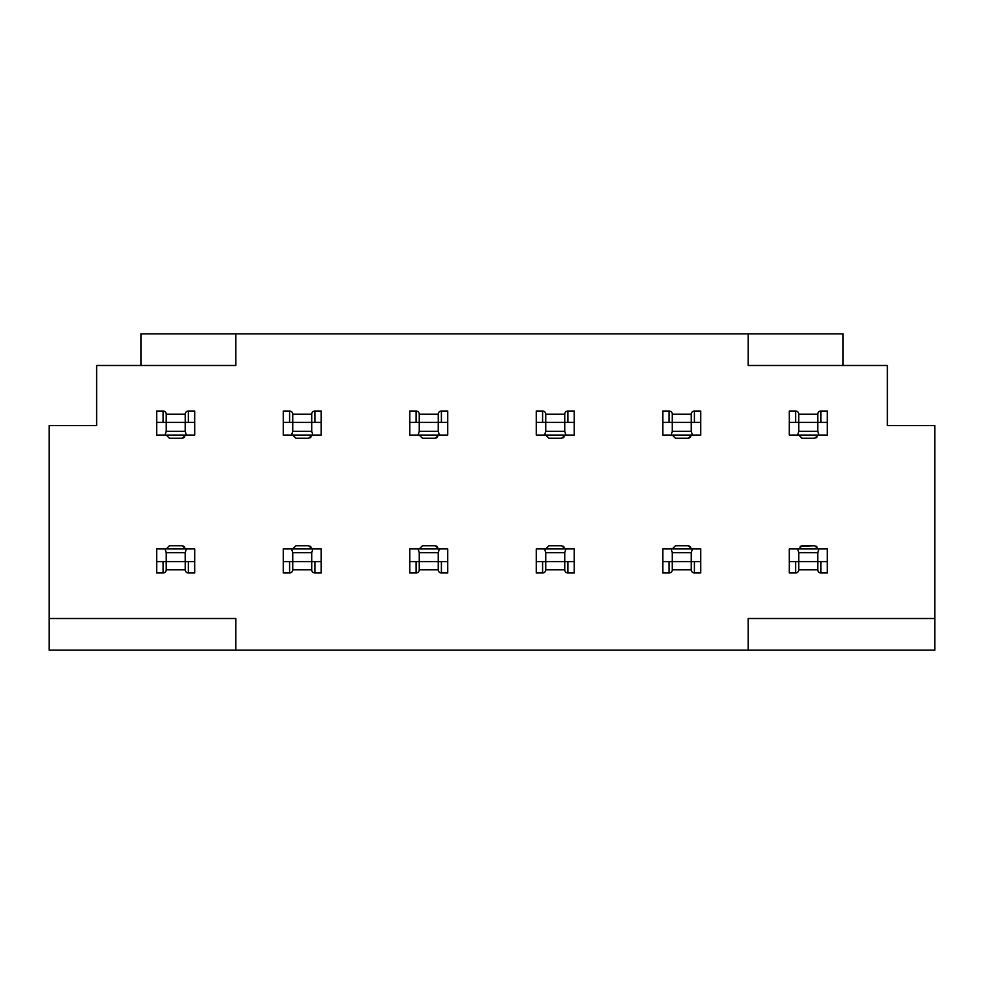 <?xml version="1.0" encoding="UTF-8"?>
<svg xmlns="http://www.w3.org/2000/svg" width="984" height="984" viewBox="0 0 984 984"><rect width="100%" height="100%" fill="white"/><g stroke="black" fill="none" stroke-linecap="round" stroke-linejoin="round"><path stroke-width="1.48" d="M748.197 333.859L748.197 365.482L843.079 365.482L843.079 333.859L235.803 333.859L235.803 365.482L140.921 365.482L140.921 333.859L235.803 333.859M49.2 618.518L235.803 618.518L235.803 650.141L49.2 650.141L49.2 425.58L96.641 425.58L96.641 365.482L140.921 365.482M166.222 422.419L156.739 422.419L156.739 435.063L165.091 435.063L166.222 431.275L185.201 431.275L185.201 422.419L166.222 422.419L166.222 431.275M185.201 431.275L186.345 435.063L194.697 435.063L194.697 422.419L185.201 422.419M182.04 545.763L169.383 545.763L182.04 545.763L185.127 548.248M184.303 546.723L183.344 546.046M182.04 438.237L169.383 438.237L182.04 438.237L185.127 435.752M194.697 422.419L194.697 411.029L188.362 411.029A3.161 3.161 0 0 0 185.201 414.19L185.226 422.419L185.201 414.19L166.222 414.19L166.198 422.419L166.222 414.19A3.161 3.161 0 0 0 163.061 411.029L156.739 411.029L156.739 422.419M166.222 435.063L169.383 438.237M194.697 561.581L156.739 561.581L156.739 548.937L194.697 548.937L194.697 572.971L188.362 572.971A3.161 3.161 0 0 1 185.201 569.81L166.222 569.81L166.198 561.581L166.222 569.81A3.161 3.161 0 0 1 163.061 572.971L156.739 572.971L156.739 561.581M185.226 561.581L185.201 569.81L185.226 561.581M166.222 548.937L169.383 545.763M166.222 561.581L166.222 552.725L185.201 552.725L186.345 548.937M185.201 552.725L185.201 561.581M184.303 437.277L183.344 437.954M165.091 435.063L186.345 435.063M165.091 548.937L166.222 552.725M934.8 618.518L748.197 618.518L748.197 650.141L934.8 650.141L934.8 425.58L887.359 425.58L887.359 365.482L843.079 365.482M748.197 650.141L235.803 650.141M817.778 414.19L817.802 422.419L817.778 414.19L798.799 414.19L798.774 422.419L798.799 414.19A3.161 3.161 0 0 0 795.638 411.029L789.303 411.029L789.303 435.063L797.655 435.063L798.799 431.275L817.778 431.275L817.778 422.419L827.261 422.419L827.261 411.029L820.939 411.029A3.161 3.161 0 0 0 817.778 414.19M798.799 435.063L801.96 438.237L814.617 438.237L801.96 438.237M817.704 435.752L814.617 438.237M816.88 437.277L815.921 437.954M817.778 431.275L818.909 435.063L827.261 435.063L827.261 422.419M798.799 431.275L798.799 422.419L817.778 422.419M798.799 422.419L789.303 422.419M797.655 435.063L818.909 435.063M563.857 437.277L562.885 437.954M561.581 438.237L548.937 438.237L561.581 438.237L564.668 435.752M574.238 422.419L574.238 411.029L567.903 411.029A3.161 3.161 0 0 0 564.742 414.19L564.767 422.419L564.742 414.19L545.763 414.19L545.739 422.419L536.28 422.419L536.28 435.063L574.238 435.063L574.238 422.419L564.742 422.419L564.742 431.275L565.886 435.063M542.602 422.419L542.602 411.029A3.161 3.161 0 0 1 545.763 414.19L545.763 431.275L564.742 431.275M536.28 422.419L536.28 411.029L542.602 411.029M544.632 435.063L545.763 431.275M545.763 422.419L564.742 422.419M545.763 435.063L548.937 438.237M438.237 414.19L438.261 422.419L438.237 414.19L419.258 414.19L419.233 422.419L447.72 422.419L447.72 411.029L441.398 411.029A3.161 3.161 0 0 0 438.237 414.19M419.258 431.275L419.258 422.419L409.762 422.419L409.762 435.063L418.114 435.063L419.258 431.275L438.237 431.275L438.237 422.419M409.762 422.419L409.762 411.029L416.097 411.029A3.161 3.161 0 0 1 419.258 414.19L419.233 422.419M419.258 435.063L422.419 438.237L435.063 438.237L422.419 438.237M438.163 435.752L435.063 438.237M437.339 437.277L436.379 437.954M438.237 431.275L439.368 435.063L447.72 435.063L447.72 422.419M418.114 435.063L439.368 435.063M310.821 437.277L309.862 437.954M308.558 438.237L295.901 438.237L308.558 438.237L311.645 435.752M321.202 422.419L321.202 411.029L314.88 411.029A3.161 3.161 0 0 0 311.719 414.19L311.743 422.419L311.719 414.19L292.74 414.19L292.715 422.419L283.257 422.419L283.257 435.063L321.202 435.063L321.202 422.419L311.719 422.419L311.719 431.275L312.851 435.063M289.579 422.419L289.579 411.029A3.161 3.161 0 0 1 292.74 414.19L292.74 431.275L311.719 431.275M283.257 422.419L283.257 411.029L289.579 411.029M291.596 435.063L292.74 431.275M292.74 422.419L311.719 422.419M292.74 435.063L295.901 438.237M690.362 437.277L689.403 437.954M688.099 438.237L675.442 438.237L688.099 438.237L691.186 435.752M700.743 422.419L700.743 411.029L694.421 411.029A3.161 3.161 0 0 0 691.26 414.19L691.285 422.419L691.26 414.19L672.281 414.19L672.256 422.419L662.798 422.419L662.798 435.063L700.743 435.063L700.743 422.419L691.26 422.419L691.26 431.275L692.404 435.063M669.12 422.419L669.12 411.029A3.161 3.161 0 0 1 672.281 414.19L672.281 431.275L691.26 431.275M662.798 422.419L662.798 411.029L669.12 411.029M671.149 435.063L672.281 431.275M672.281 422.419L691.26 422.419M672.281 435.063L675.442 438.237M795.638 561.581L795.638 572.971A3.161 3.161 0 0 0 798.799 569.81L798.774 561.581L798.799 569.81L817.778 569.81A3.161 3.161 0 0 0 820.939 572.971L827.261 572.971L827.261 561.581L789.303 561.581L789.303 548.937L827.261 548.937L827.261 561.581M817.802 561.581L817.778 569.81L817.802 561.581M800.226 546.28L814.617 545.763L801.96 545.763L798.799 548.937M798.799 561.581L798.799 552.725L817.778 552.725L818.909 548.937M797.655 548.937L798.799 552.725M817.778 552.725L817.778 561.581M789.303 561.581L789.303 572.971L795.638 572.971M814.617 545.763L817.704 548.248M816.88 546.723L815.921 546.046M669.12 561.581L669.12 572.971A3.161 3.161 0 0 0 672.281 569.81L672.256 561.581L672.281 569.81L691.26 569.81A3.161 3.161 0 0 0 694.421 572.971L700.743 572.971L700.743 561.581L691.26 561.581L691.26 569.81L691.285 561.581L662.798 561.581L662.798 548.937L700.743 548.937L700.743 561.581M675.442 545.763L688.099 545.763L675.442 545.763L672.281 548.937M691.186 548.248L688.099 545.763M690.362 546.723L689.403 546.046M672.281 561.581L672.281 552.725L691.26 552.725L692.404 548.937M671.149 548.937L672.281 552.725M691.26 552.725L691.26 561.581M662.798 561.581L662.798 572.971L669.12 572.971M536.28 561.581L545.763 561.581L545.763 569.81L545.739 561.581L564.742 561.581L564.742 569.81L545.763 569.81A3.161 3.161 0 0 1 542.602 572.971L536.28 572.971L536.28 548.937L574.238 548.937L574.238 561.581L564.742 561.581L564.742 552.725L565.886 548.937M574.238 561.581L574.238 572.971L567.903 572.971A3.161 3.161 0 0 1 564.742 569.81L564.767 561.581M564.668 548.248L561.581 545.763L548.937 545.763L561.581 545.763M563.857 546.723L562.885 546.046M545.763 548.937L548.937 545.763M545.763 561.581L545.763 552.725L564.742 552.725M544.632 548.937L545.763 552.725M416.097 561.581L416.097 572.971A3.161 3.161 0 0 0 419.258 569.81L419.233 561.581L419.258 569.81L438.237 569.81A3.161 3.161 0 0 0 441.398 572.971L447.72 572.971L447.72 561.581L438.237 561.581L438.237 569.81L438.261 561.581L409.762 561.581L409.762 548.937L447.72 548.937L447.72 561.581M422.419 545.763L435.063 545.763L422.419 545.763L419.258 548.937M419.258 561.581L419.258 552.725L438.237 552.725L439.368 548.937M418.114 548.937L419.258 552.725M438.237 552.725L438.237 561.581M409.762 561.581L409.762 572.971L416.097 572.971M435.063 545.763L438.163 548.248M437.339 546.723L436.379 546.046M283.257 561.581L292.74 561.581L292.74 569.81L292.715 561.581L311.719 561.581L311.719 569.81L292.74 569.81A3.161 3.161 0 0 1 289.579 572.971L283.257 572.971L283.257 548.937L321.202 548.937L321.202 561.581L311.719 561.581L311.719 552.725L312.851 548.937M311.743 561.581L311.719 569.81A3.161 3.161 0 0 0 314.88 572.971L321.202 572.971L321.202 561.581M311.645 548.248L308.558 545.763L295.901 545.763L308.558 545.763M310.821 546.723L309.862 546.046M292.74 548.937L295.901 545.763M292.74 561.581L292.74 552.725L311.719 552.725M291.596 548.937L292.74 552.725M188.362 561.581L188.362 572.971M163.061 561.581L163.061 572.971M820.939 561.581L820.939 572.971M694.421 561.581L694.421 572.971M567.903 561.581L567.903 572.971M542.602 561.581L542.602 572.971M441.398 561.581L441.398 572.971M314.88 561.581L314.88 572.971M289.579 561.581L289.579 572.971M694.421 422.419L694.421 411.029M163.061 422.419L163.061 411.029M820.939 422.419L820.939 411.029M188.362 422.419L188.362 411.029M567.903 422.419L567.903 411.029M416.097 422.419L416.097 411.029M441.398 422.419L441.398 411.029M795.638 422.419L795.638 411.029M314.88 422.419L314.88 411.029"/></g></svg>
